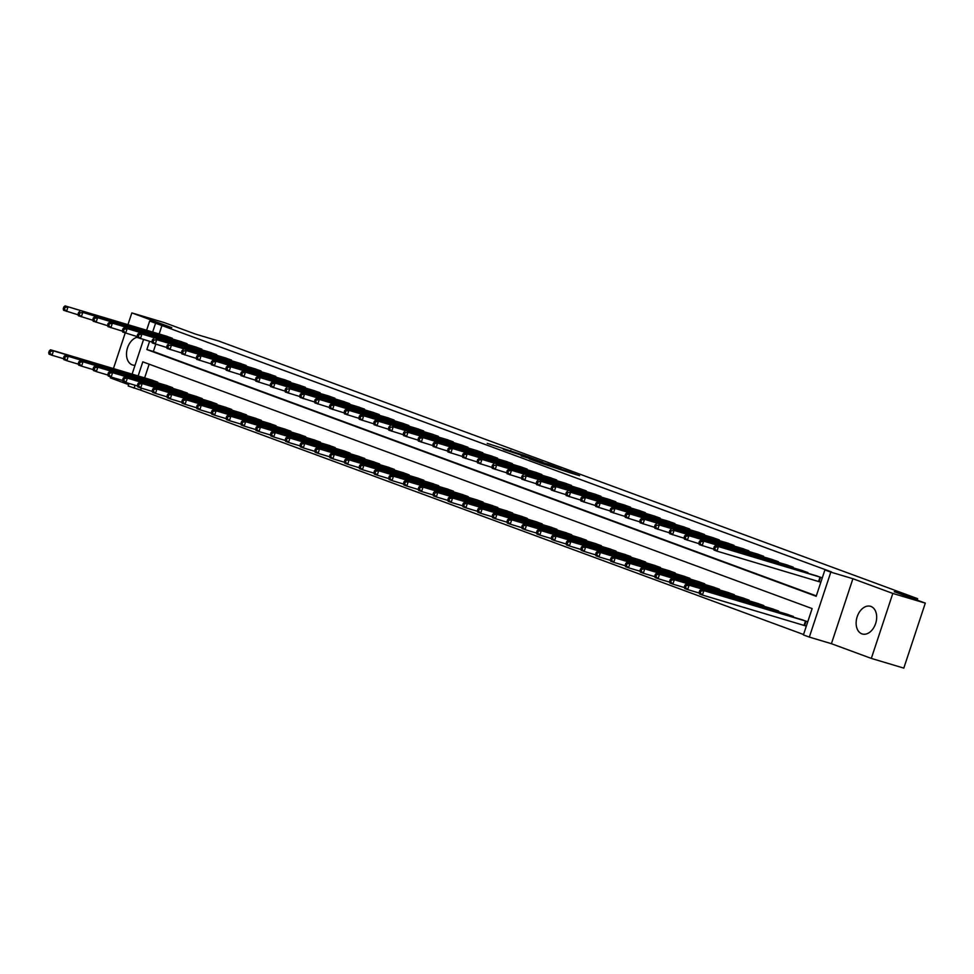 <?xml version="1.0" encoding="UTF-8"?>
<svg xmlns="http://www.w3.org/2000/svg" width="974" height="974" viewBox="0 0 974 974"><rect width="100%" height="100%" fill="white"/><g stroke="black" fill="none" stroke-linecap="round" stroke-linejoin="round"><path stroke-width="1.46" d="M525.412 455.759L487.195 443.365L525.412 455.759M870.939 606.449A14.427 9.825 -73.4 0 0 870.537 606.315A14.427 9.825 -73.4 0 0 857.083 617.041A14.427 9.825 -73.4 0 0 861.868 633.843A14.427 9.825 -73.4 0 0 862.27 633.977A14.427 9.825 -73.4 0 0 875.723 623.25A14.427 9.825 -73.4 0 0 870.939 606.449M137.419 337.223A14.427 9.825 -73.4 0 0 126.839 350.518A14.427 9.825 -73.4 0 0 132.245 364.873A14.427 9.825 -73.4 0 0 132.634 365.007A14.427 9.825 -73.4 0 0 135.033 365.274M570.155 472.816L579.591 475.689L565.456 470.454L539.499 462.65L570.155 472.816M925.3 603.137L903.811 668.115L871.328 658.412L892.817 593.434L925.3 603.137L894.254 591.693L917.642 598.681L218.76 341.046L195.372 334.058L164.326 322.613L131.843 312.91L171.753 327.629L149.667 321.03L831.394 571.884L824.905 569.948L830.81 572.128L809.333 637.093L803.416 634.914L812.121 608.58L142.801 361.841L138.138 375.952M892.817 593.434L852.907 578.726L830.81 572.128M542.932 462.248L526.91 456.343L503.388 449.343L542.932 462.248M547.4 463.794L561.548 469.042L538.025 462.041L529.284 458.876L535.383 460.325L521.224 455.917L547.351 463.941M131.843 312.91L127.947 324.683M125.208 332.998L113.434 368.574M110.683 376.889L110.354 377.888L128.629 384.62M162.074 325.146L159.152 333.997M155.767 344.224L153.368 351.492L816.322 595.881M165.19 335.799L172.325 338.282L172.118 338.903M179.971 341.253L187.105 343.737L186.898 344.358M194.751 346.695L201.886 349.179L201.679 349.8M209.532 352.15L216.666 354.633L216.459 355.254M224.312 357.592L231.447 360.076L231.252 360.697M239.093 363.046L246.239 365.53L246.032 366.151M253.873 368.501L261.02 370.984L260.813 371.605M268.654 373.943L275.8 376.427L275.593 377.048M283.446 379.397L290.581 381.881L290.374 382.502M298.227 384.84L305.361 387.323L305.154 387.944M313.007 390.294L320.142 392.778L319.935 393.399M327.788 395.736L334.922 398.22L334.715 398.841M342.568 401.191L349.703 403.674L349.496 404.295M357.348 406.645L364.483 409.129L364.288 409.75M372.129 412.087L379.276 414.571L379.069 415.192M386.909 417.542L394.056 420.025L393.849 420.646M401.69 422.984L408.837 425.468L408.63 426.088M416.482 428.438L423.617 430.922L423.41 431.543M431.263 433.88L438.397 436.364L438.19 436.985M446.043 439.335L453.178 441.819L452.971 442.44M460.824 444.789L467.958 447.273L467.751 447.894M475.604 450.232L482.739 452.715L482.544 453.336M490.385 455.686L497.531 458.17L497.324 458.791M505.165 461.128L512.312 463.612L512.105 464.233M519.946 466.583L527.092 469.066L526.885 469.687M534.738 472.025L541.873 474.508L541.666 475.129M549.519 477.479L556.653 479.963L556.446 480.584M564.299 482.934L571.434 485.417L571.227 486.038M579.08 488.376L586.214 490.859L586.007 491.48M593.86 493.83L600.995 496.314L600.8 496.935M608.64 499.272L615.787 501.756L615.58 502.377M623.421 504.727L630.568 507.211L630.361 507.831M638.201 510.169L645.348 512.653L645.141 513.286M652.994 515.623L660.129 518.107L659.922 518.728M667.774 521.078L674.909 523.562L674.702 524.182M682.555 526.52L689.689 529.004L689.482 529.625M697.335 531.974L704.47 534.458L704.263 535.079M712.116 537.417L719.25 539.9L719.043 540.521M726.896 542.871L734.031 545.355L733.836 545.976M741.677 548.313L748.823 550.797L748.616 551.43M756.457 553.768L763.604 556.251L763.397 556.872M771.238 559.222L778.384 561.706L778.177 562.327M786.03 564.664L793.165 567.148L792.958 567.769M800.811 570.119L807.945 572.602L807.738 573.223M819.353 581.734L820.826 582.269M815.591 575.561L822.275 577.886M141.242 388.127L140.585 390.124L803.55 634.512M149.168 364.179L144.627 377.9M150.666 379.702L157.8 382.185L157.605 382.806M165.446 385.144L172.593 387.628L172.386 388.249M180.227 390.598L187.373 393.082L187.166 393.703M195.007 396.041L202.154 398.536L201.947 399.157M209.8 401.495L216.934 403.979L216.727 404.6M224.58 406.949L231.715 409.433L231.508 410.054M239.361 412.392L246.495 414.875L246.288 415.496M254.141 417.846L261.276 420.33L261.069 420.951M268.921 423.288L276.056 425.772L275.861 426.393M283.702 428.743L290.849 431.226L290.642 431.847M298.482 434.197L305.629 436.681L305.422 437.302M313.263 439.639L320.409 442.123L320.202 442.744M328.055 445.094L335.19 447.577L334.983 448.198M342.836 450.536L349.97 453.02L349.763 453.641M357.616 455.99L364.751 458.474L364.544 459.095M372.397 461.433L379.531 463.916L379.324 464.537M387.177 466.887L394.312 469.371L394.105 469.992M401.958 472.341L409.092 474.825L408.897 475.446M416.738 477.784L423.885 480.267L423.678 480.888M431.519 483.238L438.665 485.722L438.458 486.343M446.299 488.68L453.446 491.164L453.239 491.785M461.092 494.135L468.226 496.618L468.019 497.239M475.872 499.577L483.007 502.06L482.8 502.681M490.653 505.031L497.787 507.515L497.58 508.136M505.433 510.486L512.567 512.969L512.361 513.59M520.213 515.928L527.348 518.412L527.153 519.032M534.994 521.382L542.141 523.866L541.934 524.487M549.774 526.824L556.921 529.308L556.714 529.929M564.555 532.279L571.701 534.763L571.495 535.383M579.347 537.721L586.482 540.205L586.275 540.826M594.128 543.175L601.262 545.659L601.055 546.28M608.908 548.63L616.043 551.114L615.836 551.734M623.689 554.072L630.823 556.556L630.616 557.177M638.469 559.526L645.604 562.01L645.409 562.631M653.25 564.969L660.396 567.452L660.189 568.073M668.03 570.423L675.177 572.907L674.97 573.528M682.811 575.865L689.957 578.349L689.75 578.982M697.603 581.32L704.738 583.803L704.531 584.424M712.384 586.774L719.518 589.258L719.311 589.879M727.164 592.216L734.299 594.7L734.092 595.321M741.944 597.671L749.079 600.154L748.872 600.775M756.725 603.113L763.86 605.597L763.653 606.218M771.505 608.567L778.64 611.051L778.445 611.672M786.286 614.01L793.433 616.493L793.226 617.126M804.828 625.625L806.302 626.172M801.066 619.464L807.763 621.777M917.167 600.142L917.642 598.681M852.907 578.726L831.419 643.692L871.328 658.412M831.419 643.692L809.333 637.093M140.585 390.124L128.178 385.996L129.018 383.439M149.582 341.338L146.867 349.544L816.188 596.283L824.905 569.948M155.572 323.21L152.65 332.061M132.099 374.15L143.543 339.536M146.611 330.259L149.667 321.03M135.057 385.241L134.095 388.176M153.368 351.492L146.867 349.544M528.845 457.086L506.59 450.402L528.845 457.086M548.812 464.695L536.711 460.665L548.642 465.207M152.638 380.274L50.514 349.788L53.473 350.883L52.024 355.267L63.627 358.736M49.881 353.124L52.024 355.267L49.065 354.183L48.7 352.685L49.881 353.124L50.465 351.371L49.284 350.932L48.7 352.685M50.465 351.371L53.473 350.883L155.877 381.479M49.284 350.932L50.514 349.788M170.401 337.576L65.039 305.885L167.151 336.371M78.151 314.833L63.59 310.28L63.213 308.782L64.406 309.221L64.978 307.467L63.797 307.029L63.213 308.782M64.978 307.467L67.997 306.98L66.536 311.376L64.406 309.221M65.039 305.885L63.797 307.029M167.418 385.728L65.295 355.242L68.253 356.326L66.804 360.721L78.407 364.191M64.661 358.566L66.804 360.721L63.846 359.625L63.48 358.14L64.661 358.566L65.246 356.813L64.065 356.374L63.48 358.14M65.246 356.813L68.253 356.326L170.669 386.922M64.065 356.374L65.295 355.242M182.199 391.171L80.087 360.684L83.034 361.78L81.585 366.163L93.187 369.633M79.442 364.02L81.585 366.163L78.626 365.08L78.261 363.582L79.442 364.02L80.026 362.267L78.845 361.829L78.261 363.582M80.026 362.267L83.034 361.78L185.45 392.376M78.845 361.829L80.087 360.684M196.979 396.625L94.868 366.139L97.826 367.222L96.365 371.618L107.98 375.087M94.222 369.475L96.365 371.618L93.407 370.522L93.041 369.036L94.222 369.475L94.807 367.709L93.626 367.271L93.041 369.036M94.807 367.709L97.826 367.222L200.23 397.818M93.626 367.271L94.868 366.139M185.182 343.018L82.778 312.435L181.931 341.825M92.932 320.288L78.37 315.734L78.005 314.237L79.186 314.675L79.758 312.91L78.577 312.484L78.005 314.237M79.758 312.91L82.778 312.435L81.329 316.818L79.186 314.675M79.819 311.339L78.577 312.484M199.962 348.473L94.6 316.793L196.711 347.28M107.712 325.73L93.151 321.177L92.786 319.679L93.967 320.117L94.551 318.364L93.358 317.926L92.786 319.679M94.551 318.364L97.558 317.877L96.109 322.272L93.967 320.117M94.6 316.793L93.358 317.926M214.743 353.927L109.38 322.236L211.504 352.722M122.493 331.184L107.931 326.631L107.566 325.133L108.747 325.572L109.332 323.818L108.151 323.38L107.566 325.133M109.332 323.818L112.339 323.331L110.89 327.714L108.747 325.572M109.38 322.236L108.151 323.38M211.76 402.067L109.648 371.581L112.607 372.677L111.146 377.072L122.761 380.53M109.015 374.917L111.146 377.072L108.199 375.976L107.822 374.479L109.015 374.917L109.587 373.164L108.406 372.725L107.822 374.479M109.587 373.164L112.607 372.677L215.011 403.273M108.406 372.725L109.648 371.581M229.523 359.369L124.161 327.69L226.285 358.176M137.273 336.639L122.712 332.073L122.347 330.588L123.528 331.014L124.112 329.261L122.931 328.822L122.347 330.588M124.112 329.261L127.119 328.774L125.67 333.169L123.528 331.014M124.161 327.69L122.931 328.822M226.54 407.522L124.428 377.035L127.387 378.131L125.938 382.514L137.541 385.984M123.795 380.371L125.938 382.514L122.98 381.431L122.614 379.933L123.795 380.371L124.368 378.606L123.187 378.18L122.614 379.933M124.368 378.606L127.387 378.131L229.791 408.715M123.187 378.18L124.428 377.035M241.321 412.976L139.209 382.49L142.167 383.573L140.719 387.969L152.321 391.426M138.576 385.814L140.719 387.969L137.76 386.873L137.395 385.375L138.576 385.814L139.16 384.06L137.967 383.622L137.395 385.375M139.16 384.06L142.167 383.573L244.571 414.169M137.967 383.622L139.209 382.49M256.113 418.418L153.989 387.932L156.948 389.028L155.499 393.411L167.102 396.881M153.356 391.268L155.499 393.411L152.541 392.327L152.175 390.83L153.356 391.268L153.941 389.515L152.76 389.076L152.175 390.83M153.941 389.515L156.948 389.028L259.352 419.624M152.76 389.076L153.989 387.932M270.894 423.873L168.77 393.386L171.728 394.47L170.28 398.865L181.882 402.335M168.137 396.71L170.28 398.865L167.321 397.769L166.956 396.284L168.137 396.71L168.721 394.957L167.54 394.519L166.956 396.284M168.721 394.957L171.728 394.47L274.132 425.066M167.54 394.519L168.77 393.386M285.674 429.315L183.55 398.829L186.509 399.924L185.06 404.307L196.663 407.777M182.917 402.165L185.06 404.307L182.101 403.224L181.736 401.726L182.917 402.165L183.502 400.411L182.321 399.973L181.736 401.726M183.502 400.411L186.509 399.924L288.925 430.52M182.321 399.973L183.55 398.829M244.316 364.824L138.941 333.132L241.065 363.619M152.054 342.081L137.492 337.528L137.127 336.03L138.308 336.468L138.892 334.715L137.711 334.277L137.127 336.03M138.892 334.715L141.9 334.228L140.451 338.611L138.308 336.468M138.941 333.132L137.711 334.277M259.096 370.266L156.68 339.67L255.845 369.073M166.834 347.535L152.273 342.97L151.907 341.484L153.088 341.923L153.673 340.157L152.492 339.731L151.907 341.484M153.673 340.157L156.68 339.67L155.231 344.066L153.088 341.923M153.734 338.587L152.492 339.731M273.877 375.721L171.461 345.125L270.626 374.527M181.627 352.978L167.053 348.424L166.688 346.927L167.869 347.365L168.453 345.612L167.272 345.173L166.688 346.927M168.453 345.612L171.461 345.125L170.012 349.52L167.869 347.365M168.514 344.029L167.272 345.173M288.657 381.163L186.253 350.579L285.406 379.97M196.407 358.432L181.846 353.879L181.468 352.381L182.662 352.819L183.234 351.054L182.053 350.628L181.468 352.381M183.234 351.054L186.253 350.579L184.792 354.962L182.662 352.819M183.295 349.483L182.053 350.628M303.438 386.617L198.075 354.938L300.187 385.424M211.188 363.874L196.626 359.321L196.261 357.823L197.442 358.262L198.014 356.508L196.833 356.07L196.261 357.823M198.014 356.508L201.034 356.021L199.573 360.417L197.442 358.262M198.075 354.938L196.833 356.07M300.455 434.769L198.343 404.283L201.289 405.367L199.84 409.762L211.443 413.232M197.698 407.619L199.84 409.762L196.882 408.666L196.517 407.181L197.698 407.619L198.282 405.854L197.101 405.428L196.517 407.181M198.282 405.854L201.289 405.367L303.705 435.962M197.101 405.428L198.343 404.283M318.218 392.072L212.856 360.38L314.967 390.866M225.968 369.329L211.407 364.775L211.041 363.278L212.222 363.716L212.795 361.963L211.614 361.524L211.041 363.278M212.795 361.963L215.814 361.476L214.365 365.859L212.222 363.716M212.856 360.38L211.614 361.524M315.235 440.224L213.123 409.725L216.07 410.821L214.621 415.216L226.236 418.674M212.478 413.061L214.621 415.216L211.662 414.12L211.297 412.623L212.478 413.061L213.062 411.308L211.882 410.87L211.297 412.623M213.062 411.308L216.07 410.821L318.486 441.417M211.882 410.87L213.123 409.725M332.998 397.514L227.636 365.834L329.748 396.321M240.748 374.783L226.187 370.217L225.822 368.732L227.003 369.158L227.587 367.405L226.394 366.967L225.822 368.732M227.587 367.405L230.595 366.918L229.146 371.313L227.003 369.158M227.636 365.834L226.394 366.967M330.016 445.666L227.904 415.18L230.862 416.275L229.401 420.658L241.016 424.128M227.271 418.516L229.401 420.658L226.455 419.575L226.078 418.077L227.271 418.516L227.843 416.75L226.662 416.324L226.078 418.077M227.843 416.75L230.862 416.275L333.266 446.859M226.662 416.324L227.904 415.18M347.779 402.968L242.416 371.277L344.54 401.763M255.529 380.225L240.968 375.672L240.602 374.174L241.783 374.613L242.368 372.859L241.187 372.421L240.602 374.174M242.368 372.859L245.375 372.372L243.926 376.755L241.783 374.613M242.416 371.277L241.187 372.421M344.796 451.12L242.684 420.634L245.643 421.718L244.182 426.113L255.797 429.571M242.051 423.958L244.182 426.113L241.235 425.017L240.87 423.52L242.051 423.958L242.623 422.205L241.442 421.766L240.87 423.52M242.623 422.205L245.643 421.718L348.047 452.313M241.442 421.766L242.684 420.634M362.559 408.41L257.197 376.731L359.321 407.217M270.309 385.68L255.748 381.126L255.383 379.629L256.564 380.067L257.148 378.302L255.967 377.875L255.383 379.629M257.148 378.302L260.155 377.815L258.707 382.21L256.564 380.067M257.197 376.731L255.967 377.875M359.576 456.562L257.465 426.076L260.423 427.172L258.974 431.555L270.577 435.025M256.832 429.412L258.974 431.555L256.016 430.471L255.651 428.974L256.832 429.412L257.404 427.659L256.223 427.221L255.651 428.974M257.404 427.659L260.423 427.172L362.827 457.768M256.223 427.221L257.465 426.076M377.352 413.865L271.977 382.185L374.101 412.672M285.09 391.122L270.529 386.568L270.163 385.071L271.344 385.509L271.929 383.756L270.748 383.318L270.163 385.071M271.929 383.756L274.936 383.269L273.487 387.664L271.344 385.509M271.977 382.185L270.748 383.318M374.357 462.017L272.245 431.531L275.204 432.614L273.755 437.009L285.358 440.479M271.612 434.854L273.755 437.009L270.796 435.914L270.431 434.428L271.612 434.854L272.196 433.101L271.003 432.663L270.431 434.428M272.196 433.101L275.204 432.614L377.608 463.21M271.003 432.663L272.245 431.531M392.132 419.307L289.716 388.723L388.882 418.114M299.87 396.576L285.309 392.023L284.944 390.525L286.125 390.964L286.709 389.198L285.528 388.772L284.944 390.525M286.709 389.198L289.716 388.723L288.267 393.106L286.125 390.964M286.77 387.628L285.528 388.772M389.15 467.459L287.026 436.973L289.984 438.069L288.535 442.452L300.138 445.922M286.393 440.309L288.535 442.452L285.577 441.368L285.212 439.871L286.393 440.309L286.977 438.556L285.796 438.117L285.212 439.871M286.977 438.556L289.984 438.069L392.388 468.664M285.796 438.117L287.026 436.973M403.93 472.914L301.806 442.427L304.765 443.511L303.316 447.906L314.919 451.376M301.173 445.763L303.316 447.906L300.357 446.822L299.992 445.325L301.173 445.763L301.757 443.998L300.576 443.572L299.992 445.325M301.757 443.998L304.765 443.511L407.169 474.107M300.576 443.572L301.806 442.427M418.71 478.368L316.587 447.882L319.545 448.965L318.096 453.36L329.699 456.818M315.953 451.206L318.096 453.36L315.138 452.265L314.772 450.767L315.953 451.206L316.538 449.452L315.357 449.014L314.772 450.767M316.538 449.452L319.545 448.965L421.961 479.561M315.357 449.014L316.587 447.882M433.491 483.81L331.379 453.324L334.326 454.42L332.877 458.803L344.479 462.273M330.734 456.66L332.877 458.803L329.918 457.719L329.553 456.222L330.734 456.66L331.318 454.895L330.137 454.468L329.553 456.222M331.318 454.895L334.326 454.42L436.742 485.003M330.137 454.468L331.379 453.324M448.271 489.265L346.16 458.778L349.118 459.862L347.657 464.257L359.272 467.715M345.514 462.102L347.657 464.257L344.699 463.161L344.333 461.664L345.514 462.102L346.099 460.349L344.918 459.911L344.333 461.664M346.099 460.349L349.118 459.862L451.522 490.458M344.918 459.911L346.16 458.778M463.052 494.707L360.94 464.221L363.899 465.316L362.438 469.699L374.053 473.169M360.307 467.557L362.438 469.699L359.491 468.616L359.114 467.118L360.307 467.557L360.879 465.803L359.698 465.365L359.114 467.118M360.879 465.803L363.899 465.316L466.303 495.912M359.698 465.365L360.94 464.221M477.832 500.161L375.721 469.675L378.679 470.759L377.23 475.154L388.833 478.624M375.087 472.999L377.23 475.154L374.272 474.058L373.906 472.573L375.087 472.999L375.66 471.246L374.479 470.807L373.906 472.573M375.66 471.246L378.679 470.759L481.083 501.354M374.479 470.807L375.721 469.675M492.613 505.603L390.501 475.117L393.459 476.213L392.011 480.596L403.613 484.066M389.868 478.453L392.011 480.596L389.052 479.512L388.687 478.015L389.868 478.453L390.452 476.7L389.259 476.262L388.687 478.015M390.452 476.7L393.459 476.213L495.863 506.809M389.259 476.262L390.501 475.117M507.405 511.058L405.281 480.572L408.24 481.655L406.791 486.05L418.394 489.52M404.648 483.908L406.791 486.05L403.833 484.967L403.467 483.469L404.648 483.908L405.233 482.142L404.052 481.716L403.467 483.469M405.233 482.142L408.24 481.655L510.644 512.251M404.052 481.716L405.281 480.572M522.186 516.512L420.062 486.026L423.02 487.11L421.572 491.505L433.174 494.962M419.429 489.35L421.572 491.505L418.613 490.409L418.248 488.911L419.429 489.35L420.013 487.597L418.832 487.158L418.248 488.911M420.013 487.597L423.02 487.11L525.424 517.705M418.832 487.158L420.062 486.026M536.966 521.954L434.842 491.468L437.801 492.564L436.352 496.947L447.955 500.417M434.209 494.804L436.352 496.947L433.393 495.863L433.028 494.366L434.209 494.804L434.794 493.051L433.613 492.613L433.028 494.366M434.794 493.051L437.801 492.564L540.217 523.148M433.613 492.613L434.842 491.468M551.747 527.409L449.635 496.923L452.581 498.006L451.132 502.401L462.735 505.859M448.99 500.246L451.132 502.401L448.174 501.306L447.809 499.808L448.99 500.246L449.574 498.493L448.393 498.055L447.809 499.808M449.574 498.493L452.581 498.006L554.997 528.602M448.393 498.055L449.635 496.923M566.527 532.851L464.415 502.365L467.374 503.461L465.913 507.844L477.528 511.313M463.77 505.701L465.913 507.844L462.954 506.76L462.589 505.262L463.77 505.701L464.354 503.948L463.174 503.509L462.589 505.262M464.354 503.948L467.374 503.461L569.778 534.056M463.174 503.509L464.415 502.365M581.308 538.305L479.196 507.819L482.154 508.903L480.693 513.298L492.308 516.768M478.563 511.143L480.693 513.298L477.747 512.202L477.37 510.717L478.563 511.143L479.135 509.39L477.954 508.952L477.37 510.717M479.135 509.39L482.154 508.903L584.558 539.499M477.954 508.952L479.196 507.819M596.088 543.748L493.976 513.261L496.935 514.357L495.474 518.74L507.089 522.21M493.343 516.597L495.474 518.74L492.527 517.657L492.162 516.159L493.343 516.597L493.915 514.844L492.734 514.406L492.162 516.159M493.915 514.844L496.935 514.357L599.339 544.953M492.734 514.406L493.976 513.261M610.868 549.202L508.757 518.716L511.715 519.799L510.266 524.195L521.869 527.664M508.124 522.052L510.266 524.195L507.308 523.111L506.943 521.614L508.124 522.052L508.696 520.286L507.515 519.86L506.943 521.614M508.696 520.286L511.715 519.799L614.119 550.395M507.515 519.86L508.757 518.716M625.649 554.656L523.537 524.17L526.496 525.254L525.047 529.649L536.65 533.107M522.904 527.494L525.047 529.649L522.088 528.553L521.723 527.056L522.904 527.494L523.488 525.741L522.295 525.303L521.723 527.056M523.488 525.741L526.496 525.254L628.9 555.85M522.295 525.303L523.537 524.17M640.442 560.099L538.318 529.613L541.276 530.708L539.827 535.091L551.43 538.561M537.685 532.948L539.827 535.091L536.869 534.008L536.504 532.51L537.685 532.948L538.269 531.195L537.088 530.757L536.504 532.51M538.269 531.195L541.276 530.708L643.68 561.292M537.088 530.757L538.318 529.613M406.913 424.761L301.55 393.082L403.662 423.568M314.663 402.019L300.089 397.465L299.724 395.968L300.905 396.406L301.49 394.653L300.309 394.214L299.724 395.968M301.49 394.653L304.509 394.166L303.048 398.561L300.905 396.406M301.55 393.082L300.309 394.214M421.693 430.216L316.331 398.524L418.443 429.01M329.443 407.473L314.882 402.919L314.505 401.422L315.698 401.86L316.27 400.107L315.089 399.669L314.505 401.422M316.27 400.107L319.289 399.62L317.828 404.003L315.698 401.86M316.331 398.524L315.089 399.669M436.474 435.658L331.111 403.979L433.223 434.465M344.224 412.927L329.662 408.362L329.297 406.876L330.478 407.302L331.05 405.549L329.869 405.111L329.297 406.876M331.05 405.549L334.07 405.062L332.621 409.457L330.478 407.302M331.111 403.979L329.869 405.111M451.254 441.112L345.892 409.421L448.003 439.907M359.004 418.37L344.443 413.816L344.078 412.319L345.259 412.757L345.843 411.004L344.65 410.565L344.078 412.319M345.843 411.004L348.85 410.517L347.401 414.9L345.259 412.757M345.892 409.421L344.65 410.565M466.035 446.555L360.672 414.875L462.796 445.362M373.785 423.824L359.223 419.27L358.858 417.773L360.039 418.211L360.623 416.446L359.443 416.02L358.858 417.773M360.623 416.446L363.631 415.959L362.182 420.354L360.039 418.211M360.672 414.875L359.443 416.02M480.815 452.009L375.453 420.33L477.577 450.816M388.565 429.266L374.004 424.713L373.639 423.215L374.82 423.653L375.404 421.9L374.223 421.462L373.639 423.215M375.404 421.9L378.411 421.413L376.962 425.808L374.82 423.653M375.453 420.33L374.223 421.462M495.608 457.451L393.192 426.868L492.357 456.258M403.346 434.721L388.784 430.167L388.419 428.67L389.6 429.108L390.184 427.355L389.003 426.916L388.419 428.67M390.184 427.355L393.192 426.868L391.743 431.251L389.6 429.108M390.233 425.772L389.003 426.916M510.388 462.906L407.972 432.31L507.137 461.713M418.126 440.163L403.565 435.609L403.199 434.124L404.38 434.55L404.965 432.797L403.784 432.359L403.199 434.124M404.965 432.797L407.972 432.31L406.523 436.705L404.38 434.55M405.026 431.226L403.784 432.359M525.169 468.36L419.806 436.669L521.918 467.155M432.919 445.617L418.345 441.064L417.98 439.566L419.161 440.005L419.745 438.251L418.564 437.813L417.98 439.566M419.745 438.251L422.765 437.764L421.304 442.147L419.161 440.005M419.806 436.669L418.564 437.813M539.949 473.802L434.587 442.123L536.698 472.609M447.699 451.072L433.138 446.506L432.76 445.021L433.954 445.447L434.526 443.694L433.345 443.255L432.76 445.021M434.526 443.694L437.545 443.207L436.084 447.602L433.954 445.447M434.587 442.123L433.345 443.255M554.73 479.257L449.367 447.565L551.479 478.051M462.48 456.514L447.918 451.96L447.553 450.463L448.734 450.901L449.306 449.148L448.125 448.71L447.553 450.463M449.306 449.148L452.326 448.661L450.865 453.044L448.734 450.901M449.367 447.565L448.125 448.71M569.51 484.699L464.148 453.02L566.259 483.506M477.26 461.968L462.699 457.415L462.333 455.917L463.514 456.356L464.087 454.59L462.906 454.164L462.333 455.917M464.087 454.59L467.106 454.103L465.657 458.498L463.514 456.356M464.148 453.02L462.906 454.164M584.29 490.153L478.928 458.474L581.04 488.96M492.04 467.41L477.479 462.857L477.114 461.359L478.295 461.798L478.879 460.045L477.686 459.606L477.114 461.359M478.879 460.045L481.887 459.558L480.438 463.953L478.295 461.798M478.928 458.474L477.686 459.606M599.071 495.596L496.667 465.012L595.832 494.402M506.821 472.865L492.26 468.311L491.894 466.814L493.075 467.252L493.66 465.499L492.479 465.061L491.894 466.814M493.66 465.499L496.667 465.012L495.218 469.395L493.075 467.252M493.708 463.916L492.479 465.061M613.864 501.05L508.489 469.371L610.613 499.857M521.601 478.307L507.04 473.754L506.675 472.268L507.856 472.694L508.44 470.941L507.259 470.503L506.675 472.268M508.44 470.941L511.447 470.454L509.999 474.849L507.856 472.694M508.489 469.371L507.259 470.503M628.644 506.504L526.228 475.909L625.393 505.299M536.382 483.761L521.821 479.208L521.455 477.71L522.636 478.149L523.221 476.396L522.04 475.957L521.455 477.71M523.221 476.396L526.228 475.909L524.779 480.292L522.636 478.149M523.282 474.813L522.04 475.957M643.424 511.947L541.008 481.351L640.174 510.753M551.162 489.216L536.601 484.65L536.236 483.165L537.417 483.591L538.001 481.838L536.82 481.399L536.236 483.165M538.001 481.838L541.008 481.351L539.559 485.746L537.417 483.591M538.062 480.267L536.82 481.399M658.205 517.401L552.842 485.709L654.954 516.196M565.955 494.658L551.381 490.105L551.016 488.607L552.209 489.045L552.782 487.292L551.601 486.854L551.016 488.607M552.782 487.292L555.801 486.805L554.34 491.2L552.209 489.045M552.842 485.709L551.601 486.854M655.222 565.553L553.098 535.067L556.057 536.15L554.608 540.546L566.211 544.003M552.465 538.391L554.608 540.546L551.649 539.45L551.284 537.965L552.465 538.391L553.049 536.637L551.868 536.199L551.284 537.965M553.049 536.637L556.057 536.15L658.473 566.746M551.868 536.199L553.098 535.067M672.985 522.843L570.581 492.26L669.735 521.65M580.735 500.112L566.174 495.559L565.797 494.062L566.99 494.5L567.562 492.734L566.381 492.308L565.797 494.062M567.562 492.734L570.581 492.26L569.12 496.643L566.99 494.5M567.623 491.164L566.381 492.308M670.002 570.995L567.891 540.509L570.837 541.605L569.388 545.988L580.991 549.458M567.245 543.845L569.388 545.988L566.43 544.904L566.064 543.407L567.245 543.845L567.83 542.092L566.649 541.654L566.064 543.407M567.83 542.092L570.837 541.605L673.253 572.201M566.649 541.654L567.891 540.509M687.766 528.298L582.403 496.618L684.515 527.104M595.516 505.555L580.954 501.001L580.589 499.504L581.77 499.942L582.342 498.189L581.161 497.751L580.589 499.504M582.342 498.189L585.362 497.702L583.913 502.097L581.77 499.942M582.403 496.618L581.161 497.751M684.783 576.45L582.671 545.964L585.618 547.047L584.169 551.442L595.771 554.912M582.026 549.287L584.169 551.442L581.21 550.347L580.845 548.861L582.026 549.287L582.61 547.534L581.429 547.096L580.845 548.861M582.61 547.534L585.618 547.047L688.034 577.643M581.429 547.096L582.671 545.964M702.546 533.752L597.184 502.06L699.295 532.547M610.296 511.009L595.735 506.456L595.37 504.958L596.551 505.396L597.135 503.643L595.942 503.205L595.37 504.958M597.135 503.643L600.142 503.156L598.693 507.539L596.551 505.396M597.184 502.06L595.942 503.205M699.563 581.892L597.452 551.406L600.41 552.502L598.949 556.897L610.564 560.354M596.818 554.742L598.949 556.897L595.991 555.801L595.625 554.303L596.818 554.742L597.391 552.989L596.21 552.55L595.625 554.303M597.391 552.989L600.41 552.502L702.814 583.097M596.21 552.55L597.452 551.406M717.327 539.194L611.964 507.515L714.088 538.001M625.077 516.463L610.515 511.898L610.15 510.413L611.331 510.839L611.916 509.085L610.735 508.647L610.15 510.413M611.916 509.085L614.923 508.598L613.474 512.994L611.331 510.839M611.964 507.515L610.735 508.647M714.344 587.346L612.232 556.86L615.191 557.956L613.73 562.339L625.345 565.809M611.599 560.196L613.73 562.339L610.783 561.255L610.406 559.758L611.599 560.196L612.171 558.431L610.99 558.005L610.406 559.758M612.171 558.431L615.191 557.956L717.595 588.539M610.99 558.005L612.232 556.86M732.107 544.649L626.745 512.957L728.869 543.443M639.857 521.906L625.296 517.352L624.931 515.855L626.112 516.293L626.696 514.54L625.515 514.102L624.931 515.855M626.696 514.54L629.703 514.053L628.254 518.436L626.112 516.293M626.745 512.957L625.515 514.102M729.124 592.801L627.013 562.315L629.971 563.398L628.522 567.793L640.125 571.251M626.379 565.638L628.522 567.793L625.564 566.698L625.198 565.2L626.379 565.638L626.952 563.885L625.771 563.447L625.198 565.2M626.952 563.885L629.971 563.398L732.375 593.994M625.771 563.447L627.013 562.315M746.9 550.091L641.525 518.412L743.649 548.898M654.638 527.36L640.076 522.794L639.711 521.309L640.892 521.735L641.476 519.982L640.295 519.544L639.711 521.309M641.476 519.982L644.484 519.495L643.035 523.89L640.892 521.735M641.525 518.412L640.295 519.544M743.905 598.243L641.793 567.757L644.751 568.853L643.303 573.236L654.905 576.705M641.16 571.093L643.303 573.236L640.344 572.152L639.979 570.654L641.16 571.093L641.744 569.34L640.551 568.901L639.979 570.654M641.744 569.34L644.751 568.853L747.155 599.448M640.551 568.901L641.793 567.757M761.68 555.545L659.264 524.949L758.429 554.34M669.418 532.802L654.857 528.249L654.491 526.751L655.672 527.19L656.257 525.436L655.076 524.998L654.491 526.751M656.257 525.436L659.264 524.949L657.815 529.345L655.672 527.19M656.318 523.854L655.076 524.998M758.697 603.697L656.573 573.211L659.532 574.295L658.083 578.69L669.686 582.16M655.94 576.535L658.083 578.69L655.125 577.594L654.759 576.109L655.94 576.535L656.525 574.782L655.344 574.343L654.759 576.109M656.525 574.782L659.532 574.295L761.936 604.891M655.344 574.343L656.573 573.211M776.461 560.987L674.057 530.404L773.21 559.794M684.211 538.257L669.637 533.703L669.272 532.206L670.453 532.644L671.037 530.879L669.856 530.453L669.272 532.206M671.037 530.879L674.057 530.404L672.596 534.787L670.453 532.644M671.098 529.308L669.856 530.453M773.478 609.14L671.354 578.653L674.312 579.749L672.864 584.132L684.466 587.602M670.721 581.989L672.864 584.132L669.905 583.049L669.54 581.551L670.721 581.989L671.305 580.236L670.124 579.798L669.54 581.551M671.305 580.236L674.312 579.749L776.716 610.345M670.124 579.798L671.354 578.653M791.241 566.442L685.879 534.763L787.99 565.249M698.991 543.699L684.43 539.146L684.052 537.648L685.246 538.086L685.818 536.333L684.637 535.895L684.052 537.648M685.818 536.333L688.837 535.846L687.376 540.241L685.246 538.086M685.879 534.763L684.637 535.895M788.258 614.594L686.134 584.108L689.093 585.191L687.644 589.587L699.247 593.056M685.501 587.432L687.644 589.587L684.685 588.491L684.32 587.005L685.501 587.432L686.086 585.678L684.905 585.24L684.32 587.005M686.086 585.678L689.093 585.191L791.509 615.787M684.905 585.24L686.134 584.108M806.022 571.896L700.659 540.205L802.771 570.691M713.772 549.153L699.21 544.6L698.845 543.102L700.026 543.541L700.598 541.788L699.417 541.349L698.845 543.102M700.598 541.788L703.618 541.301L702.157 545.683L700.026 543.541M700.659 540.205L699.417 541.349M803.039 620.036L700.927 589.55L703.873 590.646L702.424 595.041L806.326 626.099M700.282 592.886L702.424 595.041L699.466 593.945L699.101 592.448L700.282 592.886L700.866 591.133L699.685 590.694L699.101 592.448M700.866 591.133L703.873 590.646L806.289 621.242M699.685 590.694L700.927 589.55M820.802 577.338L715.44 545.659L817.551 576.145M820.851 582.208L716.949 551.138L713.991 550.042L713.625 548.557L714.806 548.983L715.379 547.23L714.198 546.791L713.625 548.557M715.379 547.23L718.398 546.743L716.949 551.138L714.806 548.983M715.44 545.659L714.198 546.791M510.461 451.145L510.717 450.365M154.842 381.978L155.085 381.224M155.414 382.149L155.657 381.406M170.17 337.503L169.926 338.246M169.61 337.321L169.354 338.075M169.622 387.433L169.866 386.678M170.194 387.603L170.438 386.848M184.403 392.875L184.646 392.12M184.975 393.046L185.218 392.303M199.183 398.329L199.439 397.575M199.755 398.5L199.999 397.745M184.963 342.958L184.707 343.7M184.39 342.775L184.135 343.53M199.743 348.4L199.487 349.155M199.171 348.229L198.915 348.984M214.523 353.854L214.28 354.597M213.951 353.672L213.708 354.426M213.963 403.772L214.219 403.017M214.536 403.942L214.779 403.199M229.304 359.296L229.06 360.051M228.732 359.126L228.488 359.881M228.744 409.226L229 408.471M229.316 409.397L229.572 408.654M243.524 414.681L243.78 413.926M244.097 414.851L244.352 414.096M258.317 420.123L258.56 419.368M258.889 420.293L259.133 419.551M273.097 425.577L273.341 424.822M273.67 425.748L273.913 424.993M287.878 431.019L288.121 430.264M288.45 431.19L288.694 430.447M244.084 364.751L243.841 365.493M243.512 364.568L243.269 365.323M258.865 370.193L258.621 370.948M258.293 370.023L258.049 370.777M273.645 375.647L273.402 376.39M273.073 375.477L272.83 376.22M288.426 381.102L288.182 381.845M287.866 380.919L287.61 381.674M303.218 386.544L302.963 387.299M302.646 386.374L302.39 387.128M302.658 436.474L302.902 435.719M303.231 436.644L303.474 435.889M317.999 391.998L317.743 392.741M317.427 391.816L317.171 392.571M317.439 441.916L317.682 441.173M318.011 442.086L318.255 441.344M332.779 397.441L332.524 398.196M332.207 397.27L331.951 398.025M332.219 447.37L332.475 446.616M332.791 447.541L333.035 446.798M347.56 402.895L347.316 403.638M346.988 402.712L346.744 403.467M347 452.825L347.255 452.07M347.572 452.995L347.828 452.24M362.34 408.337L362.097 409.092M361.768 408.167L361.524 408.922M361.78 458.267L362.036 457.512M362.352 458.437L362.608 457.695M377.121 413.792L376.877 414.534M376.548 413.621L376.305 414.364M376.561 463.721L376.816 462.967M377.133 463.892L377.388 463.137M391.901 419.246L391.658 419.989M391.329 419.063L391.085 419.818M391.353 469.164L391.597 468.409M391.925 469.334L392.169 468.591M406.134 474.618L406.377 473.863M406.706 474.788L406.949 474.034M420.914 480.06L421.158 479.318M421.486 480.231L421.73 479.488M435.695 485.515L435.938 484.76M436.267 485.685L436.51 484.942M450.475 490.969L450.731 490.214M451.047 491.139L451.291 490.385M465.255 496.411L465.511 495.656M465.828 496.582L466.071 495.839M480.036 501.866L480.292 501.111M480.608 502.036L480.864 501.281M494.816 507.308L495.072 506.553M495.389 507.478L495.644 506.736M509.609 512.762L509.852 512.007M510.181 512.933L510.425 512.178M524.389 518.205L524.633 517.462M524.962 518.375L525.205 517.632M539.17 523.659L539.413 522.904M539.742 523.829L539.986 523.087M553.95 529.113L554.194 528.358M554.523 529.284L554.766 528.529M568.731 534.556L568.974 533.801M569.303 534.726L569.547 533.983M583.511 540.01L583.767 539.255M584.083 540.18L584.327 539.426M598.292 545.452L598.547 544.697M598.864 545.623L599.12 544.88M613.072 550.907L613.328 550.152M613.644 551.077L613.9 550.322M627.853 556.349L628.108 555.606M628.425 556.519L628.68 555.777M642.645 561.803L642.889 561.048M643.217 561.974L643.461 561.231M406.682 424.688L406.438 425.443M406.121 424.518L405.866 425.273M421.462 430.143L421.218 430.885M420.902 429.96L420.646 430.715M436.255 435.585L435.999 436.34M435.682 435.415L435.427 436.169M451.035 441.039L450.779 441.782M450.463 440.857L450.207 441.612M465.816 446.482L465.572 447.236M465.243 446.311L465 447.066M480.596 451.936L480.352 452.679M480.024 451.766L479.78 452.508M495.376 457.39L495.133 458.133M494.804 457.208L494.561 457.963M510.157 462.833L509.913 463.587M509.585 462.662L509.341 463.417M524.937 468.287L524.694 469.03M524.365 468.104L524.122 468.859M539.718 473.729L539.474 474.484M539.158 473.559L538.902 474.314M554.51 479.184L554.255 479.926M553.938 479.001L553.682 479.756M569.291 484.626L569.035 485.381M568.719 484.455L568.463 485.21M584.071 490.08L583.816 490.823M583.499 489.91L583.243 490.653M598.852 495.535L598.608 496.277M598.279 495.352L598.036 496.107M613.632 500.977L613.389 501.732M613.06 500.806L612.816 501.561M628.413 506.431L628.169 507.174M627.84 506.249L627.597 507.004M643.193 511.874L642.95 512.628M642.621 511.703L642.377 512.458M657.974 517.328L657.73 518.071M657.413 517.145L657.158 517.9M657.426 567.258L657.669 566.503M657.998 567.428L658.241 566.673M672.766 522.77L672.51 523.525M672.194 522.6L671.938 523.355M672.206 572.7L672.45 571.945M672.778 572.87L673.022 572.128M687.547 528.225L687.291 528.967M686.974 528.054L686.719 528.797M686.987 578.154L687.23 577.399M687.559 578.325L687.802 577.57M702.327 533.679L702.071 534.422M701.755 533.496L701.499 534.251M701.767 583.596L702.023 582.842M702.339 583.767L702.583 583.024M717.107 539.121L716.864 539.876M716.535 538.951L716.292 539.706M716.547 589.051L716.803 588.296M717.12 589.221L717.375 588.466M731.888 544.576L731.644 545.318M731.316 544.393L731.072 545.148M731.328 594.493L731.584 593.75M731.9 594.664L732.156 593.921M746.668 550.018L746.425 550.773M746.096 549.847L745.853 550.602M746.108 599.947L746.364 599.193M746.681 600.118L746.936 599.375M761.449 555.472L761.205 556.215M760.877 555.29L760.633 556.044M760.901 605.402L761.144 604.647M761.473 605.572L761.717 604.817M776.229 560.927L775.986 561.669M775.657 560.744L775.414 561.499M775.681 610.844L775.925 610.089M776.254 611.015L776.497 610.272M791.01 566.369L790.766 567.124M790.45 566.198L790.194 566.941M790.462 616.298L790.705 615.544M791.034 616.469L791.278 615.714M805.802 571.823L805.547 572.566M805.23 571.641L804.974 572.395M804.037 625.381L805.486 620.986M804.609 625.564L806.058 621.168M820.583 577.265L819.122 581.661M820.011 577.095L818.562 581.478"/></g></svg>
